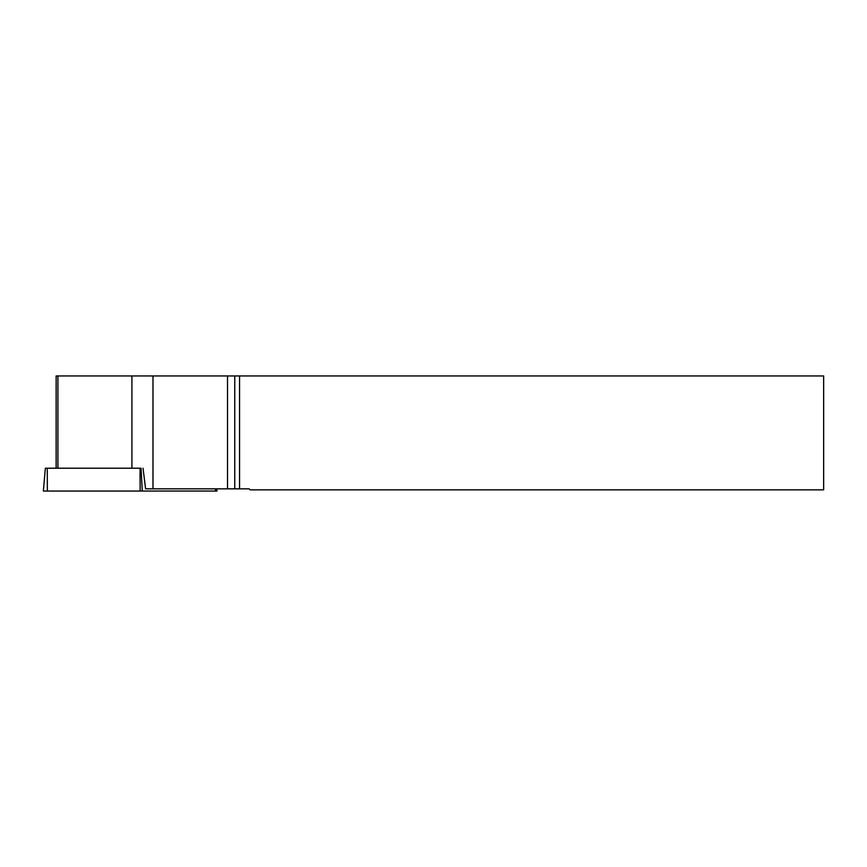 <?xml version="1.0" encoding="UTF-8"?>
<svg xmlns="http://www.w3.org/2000/svg" width="867" height="867" viewBox="0 0 867 867"><rect width="100%" height="100%" fill="white"/><g stroke="black" fill="none" stroke-linecap="round" stroke-linejoin="round"><path stroke-width="1.3" d="M45.344 468.213L141.061 468.213L142.286 491.047L43.35 491.047L45.344 468.213M216.783 488.836L216.978 491.047L142.286 491.047M250.162 489.855L823.65 489.855L823.65 375.953L239.552 375.953L239.552 488.836L249.154 488.836L250.162 489.855M239.552 488.836L234.762 488.836L234.762 375.953L239.552 375.953M143.033 468.223L145.602 488.836L234.762 488.836M234.762 375.953L131.914 375.953L131.914 468.213M227.522 488.836L227.522 375.953M152.982 488.836L152.982 375.953M57.916 468.213L57.916 375.953L131.914 375.953M57.916 375.953L56.138 375.953L56.138 468.213M215.395 488.836L215.515 491.047L47.36 491.047L47.252 468.213M140.151 491.047L140.042 468.213"/></g></svg>
